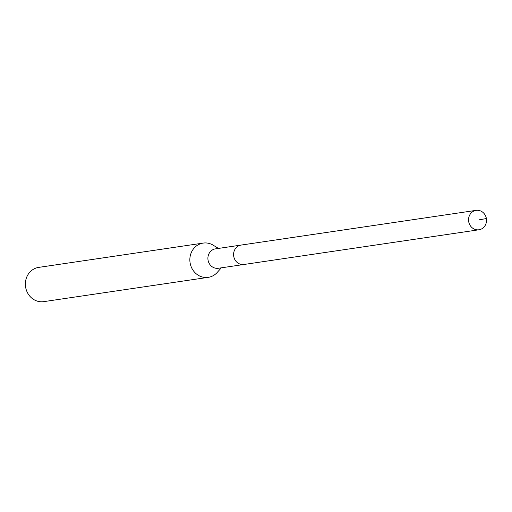 <?xml version="1.0" encoding="UTF-8"?>
<svg xmlns="http://www.w3.org/2000/svg" width="512" height="512" viewBox="0 0 512 512"><rect width="100%" height="100%" fill="white"/><g stroke="black" fill="none" stroke-linecap="round" stroke-linejoin="round"><path stroke-width="0.77" d="M479.155 229.741A9.811 8.973 -98.4 0 1 478.97 229.773A9.811 8.973 -98.4 0 1 468.672 221.478A9.811 8.973 -98.4 0 1 475.917 210.394A9.811 8.973 -98.4 0 1 476.102 210.362A9.811 8.973 -98.4 0 1 486.4 218.656A9.811 8.973 -98.4 0 1 479.155 229.741M240.954 245.101A9.811 8.973 81.6 0 0 233.709 256.186A9.811 8.973 81.6 0 0 244.006 264.48A9.811 8.973 81.6 0 0 244.192 264.448A9.811 8.973 -98.4 0 1 244.006 264.48A9.811 8.973 -98.4 0 1 233.709 256.186A9.811 8.973 -98.4 0 1 240.954 245.101A9.811 8.973 -98.4 0 1 241.139 245.069A9.811 8.973 81.6 0 0 240.954 245.101M241.325 245.043A9.811 8.973 81.6 0 0 241.139 245.069L476.102 210.362M215.648 248.838A9.811 8.973 81.6 0 0 215.456 248.864A9.811 8.973 81.6 0 0 215.27 248.89A9.811 8.973 81.6 0 0 208.026 259.981A9.811 8.973 81.6 0 0 218.323 268.269A9.811 8.973 81.6 0 0 218.509 268.243M221.331 267.827L217.242 272.416A17.312 15.84 -98.4 0 1 208.576 277.293A17.312 15.84 -98.4 0 1 208.243 277.344A17.312 15.84 -98.4 0 1 190.074 262.714A17.312 15.84 -98.4 0 1 202.861 243.142A17.312 15.84 -98.4 0 1 203.187 243.091A17.312 15.84 -98.4 0 1 213.229 245.21L218.464 248.416M39.04 267.341A17.312 15.84 81.6 0 0 38.714 267.386A17.312 15.84 81.6 0 0 38.387 267.437A17.312 15.84 81.6 0 0 25.6 287.002A17.312 15.84 81.6 0 0 43.77 301.638L208.243 277.344M478.963 219.859L486.381 218.554M218.323 268.269L478.97 229.773M215.456 248.864L241.139 245.069M38.714 267.386L203.187 243.091"/></g></svg>
